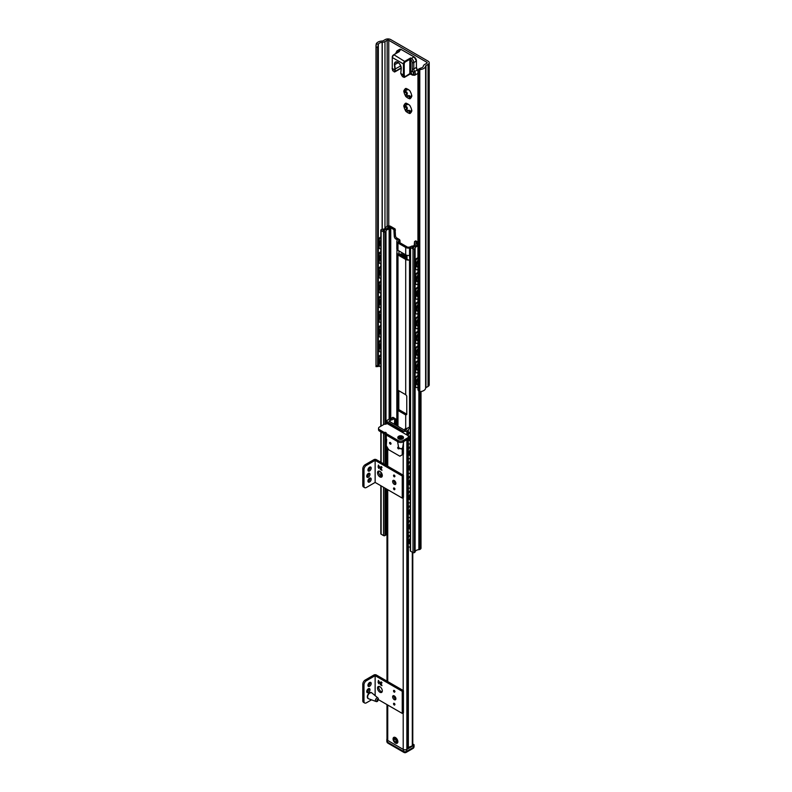 <?xml version="1.0" encoding="UTF-8"?>
<svg xmlns="http://www.w3.org/2000/svg" width="792" height="792" viewBox="0 0 792 792"><rect width="100%" height="100%" fill="white"/><g stroke="black" fill="none" stroke-linecap="round" stroke-linejoin="round"><path stroke-width="1.19" d="M378.536 43.986A4.287 2.475 180 0 1 382.13 42.322L382.269 42.313A4.505 2.604 0 0 0 384.971 41.56L387.169 40.293A1.129 0.653 180 0 1 388.763 40.293L426.858 62.281A1.129 0.653 180 0 1 426.858 63.202L424.661 64.479A4.505 2.604 0 0 0 423.364 66.033L423.354 66.112A4.287 2.475 180 0 1 420.463 68.191L420.205 69.567A6.534 3.772 0 0 0 425.621 66.003A1.129 0.653 180 0 1 425.957 65.568L428.056 64.35A3.94 2.277 0 0 0 429.214 62.746A3.94 2.277 0 0 0 428.056 61.133L390.763 39.6A3.94 2.277 0 0 0 385.179 39.6L383.08 40.818A1.129 0.653 180 0 1 382.328 41.006A6.534 3.772 0 0 0 376.15 44.134L378.536 43.986L377.645 47.193L376.18 47.282L376.15 44.134M406.761 104.871A1.574 0.911 -120 0 0 406.989 104.791A1.574 0.911 -120 0 0 407.296 103.841M407.86 110.771A5.633 3.257 60 0 1 406.979 109.662L406.93 109.108A1.574 0.911 -120 0 0 406.989 109.078A1.574 0.911 -120 0 0 407.157 107.593A1.574 0.911 -120 0 0 405.87 106.286L405.454 105.752A5.633 3.257 60 0 1 405.425 105.346M410.543 112.187L410.494 112.048A1.574 0.911 -120 0 0 409.721 110.642A1.574 0.911 -120 0 0 408.623 110.335A1.574 0.911 -120 0 0 408.395 110.573M406.761 90.139A1.574 0.911 -120 0 0 406.989 90.07A1.574 0.911 -120 0 0 407.296 89.12M405.672 95.109L406.959 94.367A1.574 0.911 -120 0 0 406.989 94.347A1.574 0.911 -120 0 0 407.157 92.872A1.574 0.911 -120 0 0 405.87 91.565L405.454 91.021A5.633 3.257 60 0 1 405.425 90.615M407.86 96.05A5.633 3.257 60 0 1 406.979 94.941L406.93 94.387M410.543 97.466L410.494 97.317A1.574 0.911 -120 0 0 409.721 95.921A1.574 0.911 -120 0 0 408.623 95.614A1.574 0.911 -120 0 0 408.395 95.852M408.989 90.12L408.979 90.13A5.356 3.089 -120 0 0 406.652 88.783L406.296 88.486A5.633 3.257 -120 0 0 405.385 88.565L406.771 90.139L403.861 90.734A5.633 3.257 -120 0 0 403.861 91.941L406.771 93.129L405.385 95.862A5.633 3.257 -120 0 0 406.296 96.99L409.009 95.921L409.335 98.752A5.633 3.257 -120 0 0 410.246 98.673L411.256 95.723L411.761 96.505A5.633 3.257 -120 0 0 411.761 95.297L411.513 94.842A5.356 3.089 -120 0 0 410.355 91.842L410.246 91.377A5.633 3.257 -120 0 0 409.335 90.248L406.949 88.862M406.642 97.119L406.652 97.109A5.356 3.089 -120 0 0 408.979 98.446M411.256 95.723L411.781 96.327M406.989 94.347L405.276 95.396A5.356 3.089 -120 0 1 404.118 92.397M408.989 104.851L408.979 104.851A5.356 3.089 -120 0 0 406.652 103.514L406.296 103.207A5.633 3.257 -120 0 0 405.385 103.297L406.771 104.861L403.861 105.455A5.633 3.257 -120 0 0 403.861 106.672L406.771 107.851L405.385 110.583A5.633 3.257 -120 0 0 406.296 111.721L409.009 110.642L409.335 113.474A5.633 3.257 -120 0 0 410.246 113.395L411.256 110.444L411.761 111.226A5.633 3.257 -120 0 0 411.761 110.019L411.513 109.563A5.356 3.089 -120 0 0 410.355 106.564L410.246 106.098A5.633 3.257 -120 0 0 409.335 104.97L406.949 103.594M406.642 111.84L406.652 111.83A5.356 3.089 -120 0 0 408.979 113.177M411.256 110.444L411.781 111.048M406.989 109.078L405.276 110.118A5.356 3.089 -120 0 1 404.118 107.118M410.355 98.327A5.356 3.089 -120 0 0 411.513 96.674M405.276 88.912A5.356 3.089 -120 0 0 404.118 90.565M405.276 103.633A5.356 3.089 -120 0 0 404.118 105.286M410.355 113.048A5.356 3.089 -120 0 0 411.513 111.395M376.18 47.282L376.002 366.647L376.002 45.184M420.205 69.567L417.958 71.122L418.701 69.013L420.463 68.191M429.214 62.746L429.214 384.833A3.94 2.277 180 0 1 428.056 386.447L425.957 387.654A1.129 0.653 0 0 0 425.621 388.09A6.534 3.772 180 0 1 420.205 391.654L418.918 391.436L417.938 389.803L417.938 71.399M376.18 365.686L378.536 366.072A4.287 2.475 0 0 1 378.814 365.696M410.286 246.985A3.94 2.277 0 0 0 409.385 247.055L407.811 247.302L398.247 241.778L398.673 240.867A3.94 2.277 0 0 0 398.812 240.283A3.94 2.277 0 0 0 397.653 238.669L397.059 238.333A2.257 1.297 60 0 1 395.465 235.57L395.089 228.908L393.891 229.601L394.267 236.254A2.257 1.297 -120 0 0 395.861 239.016L397.376 239.897L396.96 240.798A3.94 2.277 0 0 0 396.822 241.392A3.94 2.277 0 0 0 397.98 243.005L405.702 247.46A3.94 2.277 0 0 0 409.513 248.044L410.266 247.936M394.267 230.739L395.465 230.046M414.186 245.51L414.562 241.53L415.76 240.847L417.938 242.105M395.089 228.908L390.605 226.314A2.594 1.495 0 0 0 386.932 226.314L386.743 226.423A2.029 1.168 0 0 0 386.169 227.116A4.287 2.475 180 0 1 382.417 229.284A2.029 1.168 0 0 0 381.229 229.611L381.12 229.68A1.01 0.584 0 0 0 381.12 230.502L383.546 231.907A1.01 0.584 0 0 0 384.981 231.907L385.437 231.65A2.029 1.168 0 0 0 386.001 230.997A3.722 2.148 180 0 1 389.129 229.185A2.029 1.168 0 0 0 390.268 228.858L390.743 228.502L389.921 227.947L388.991 228.215A5.405 3.119 0 0 0 387.07 228.571L384.942 229.809A5.405 3.119 0 0 0 384.308 230.967L383.001 230.215A5.97 3.445 0 0 0 384.942 229.799L387.06 228.571A5.97 3.445 0 0 0 387.862 227.165L389.011 226.779L393.891 229.601M406.623 255.222L407.009 258.875A2.257 1.297 0 0 0 409.791 259.964L409.513 255.41A3.94 2.277 180 0 1 405.702 254.826L397.98 250.361A3.94 2.277 180 0 1 396.822 248.747L396.822 241.392M414.562 241.53L417.938 243.481M417.938 245.104A5.97 3.445 0 0 0 416.344 245.48L414.216 246.708A5.97 3.445 0 0 0 413.493 247.817L412.196 247.064A5.405 3.119 0 0 0 414.216 246.698L416.335 245.47A5.405 3.119 0 0 0 416.968 244.362L417.414 243.827L415.85 243.629A2.029 1.168 0 0 0 415.275 244.282A3.722 2.148 180 0 1 412.147 246.084A2.029 1.168 0 0 0 411.018 246.421L410.563 246.678A1.01 0.584 0 0 0 410.563 247.51L412.998 248.916A1.01 0.584 0 0 0 414.434 248.916L414.543 248.846A2.029 1.168 0 0 0 415.117 248.163A4.287 2.475 180 0 1 417.938 246.124M406.623 257.222A5.633 3.257 0 0 0 405.405 255.598L403.752 255.628L406.642 257.301M404.425 255.054A5.633 3.257 0 0 0 401.782 254.43L398.921 254.212A2.257 1.297 0 0 1 396.96 252.915L396.96 249.361M396.96 252.747L396.96 252.767A3.94 2.277 0 0 0 396.822 253.351A3.94 2.277 0 0 0 397.98 254.965L405.702 259.42A3.94 2.277 0 0 0 409.513 260.014L409.791 259.964A2.257 1.297 180 0 1 409.791 259.964M406.989 258.786L399.079 254.222M406.771 414.186L399.049 409.721A1.129 0.653 60 0 1 398.247 408.345L398.247 390.397M397.851 410.414A3.94 2.277 0 0 0 397.98 410.484L405.702 414.949A3.94 2.277 0 0 0 405.821 415.018L406.771 414.463L406.771 396.059L405.821 394.772A3.94 2.277 180 0 1 405.702 394.703L397.98 390.238A3.94 2.277 180 0 1 397.851 390.169L397.208 390.535L397.208 408.949L397.851 410.414L399.049 409.721M397.851 390.169L397.208 390.535L397.851 390.169M405.821 415.018L406.771 414.463L405.821 415.018M386.456 533.927A3.722 2.148 0 0 0 386.001 534.679A2.029 1.168 180 0 1 385.437 535.333L384.981 535.59A1.01 0.584 180 0 1 383.546 535.59L381.12 534.184A1.01 0.584 180 0 1 380.823 533.778L380.823 485.704M421.007 391.545L421.007 548.173A2.594 1.495 180 0 1 420.245 549.232L420.057 549.341A2.029 1.168 180 0 1 418.869 549.678A4.287 2.475 0 0 0 415.117 551.846A2.029 1.168 180 0 1 414.543 552.529L414.434 552.598A1.01 0.584 180 0 1 412.998 552.598L410.563 551.192A1.01 0.584 180 0 1 410.266 550.777L410.266 247.094M416.968 245.292L416.968 244.362M387.862 228.373L387.862 227.165M410.266 428.076L409.018 427.353A5.692 3.287 0 0 0 406.395 429.63L404.623 430.195L389.09 421.235L390.08 420.205A5.692 3.287 0 0 0 394.02 418.691L392.565 417.859L392.961 417.325M395.465 737.56A3.386 1.95 -120 0 0 393.07 738.946A3.386 1.95 -120 0 0 395.465 743.084A3.386 1.95 -120 0 0 397.851 741.708A3.386 1.95 -120 0 0 395.465 737.56L395.465 737.56M412.721 744.213L412.721 745.203A2.257 1.297 120 0 1 412.483 745.737L410.474 746.599A3.722 2.148 0 0 0 408.355 748.192A2.257 1.297 180 0 1 407.722 748.886L406.86 749.39A2.594 1.495 180 0 1 403.197 749.39L387.733 740.461A2.594 1.495 180 0 1 386.971 739.401L386.971 704.593M394.683 418.315L392.901 417.285L392.565 417.859A3.722 2.148 180 0 1 389.812 419.077A2.257 1.297 0 0 0 388.595 419.443L387.733 419.938A2.594 1.495 0 0 0 386.971 420.998A2.594 1.495 0 0 0 387.733 422.057L403.197 430.987A2.594 1.495 0 0 0 406.86 430.987L407.722 430.482A2.257 1.297 0 0 0 408.355 429.779A3.722 2.148 180 0 1 410.266 428.244M409.018 427.353L410.325 427.373M394.198 418.8L394.624 418.305L394.02 418.691M390.08 421.799L390.08 420.205M380.328 684.357L381.962 685.585M380.744 682.585L381.902 682.546L381.19 681.942L380.358 682.348L381.615 685.1L380.249 684.684L381.962 685.674L380.744 682.585L381.962 682.942M381.269 681.892L380.437 682.298L381.615 685.1M381.19 681.942L380.437 682.298M378.408 682.516L378.764 683.833L378.764 682.724L380.002 682.981L378.408 680.397L378.081 682.318L378.764 683.734M378.764 682.724L380.002 683.338M379.705 682.912L378.764 682.377L378.764 681.12L379.784 682.872L378.764 681.12M378.408 682.169L378.487 680.447M375.141 695.653L375.141 675.675L366.369 680.744A3.386 1.95 120 0 0 363.983 684.882L363.983 701.445A3.386 1.95 120 0 0 364.686 702.989L363.488 702.306A3.386 1.95 -60 0 1 362.786 700.752L362.786 684.189A3.386 1.95 -60 0 1 365.181 680.051L373.943 674.992A1.693 0.98 180 0 1 376.339 674.992L403.435 690.634L403.435 712.721L402.237 713.404L378.447 699.673M364.686 702.989A3.386 1.95 120 0 0 366.369 702.821L371.537 699.841M368.369 688.743A2.307 1.337 120 0 0 366.854 690.782A2.307 1.337 120 0 0 367.211 692.634A2.307 1.337 120 0 0 369.517 691.297A2.307 1.337 120 0 0 369.517 688.634A2.307 1.337 120 0 0 368.369 688.743M369.557 682.536A2.307 1.337 120 0 0 368.052 684.565A2.307 1.337 120 0 0 368.409 686.417A2.307 1.337 120 0 0 370.715 685.09A2.307 1.337 120 0 0 370.715 682.417A2.307 1.337 120 0 0 369.557 682.536M394.505 703.514L394.98 704.345M394.267 705.068A1.059 0.614 -120 0 0 394.07 703.256A1.059 0.614 -120 0 0 394.267 705.068M394.98 691.466L394.505 690.634M394.267 692.188A1.059 0.614 -120 0 0 394.07 690.376A1.059 0.614 -120 0 0 394.267 692.188M382.1 691.871A3.386 1.95 60 0 1 379.427 689.763A3.386 1.95 60 0 1 378.942 686.397M379.922 686.723A3.386 1.95 -120 0 0 378.23 686.555A3.386 1.95 -120 0 0 378.23 690.456A3.386 1.95 -120 0 0 381.615 692.406A3.386 1.95 -120 0 0 382.13 689.703A3.386 1.95 -120 0 0 379.922 686.723M395.852 699.128A2.307 1.337 60 0 1 393.872 695.703M394.267 695.881A2.307 1.337 -120 0 0 393.109 695.762A2.307 1.337 -120 0 0 393.109 698.435A2.307 1.337 -120 0 0 395.426 699.762A2.307 1.337 -120 0 0 395.772 697.91A2.307 1.337 -120 0 0 394.267 695.881M368.755 688.575A2.307 1.337 -60 0 1 366.775 692M369.953 682.367A2.307 1.337 -60 0 1 367.973 685.783M375.141 675.675L402.237 691.317L402.237 713.404M402.237 691.317L403.435 690.634M378.15 698.257A2.01 1.158 120 0 0 377.942 697.99L371.814 692.881A3.386 1.95 120 0 0 371.646 692.762A3.386 1.95 120 0 0 368.607 694.188A3.386 1.95 120 0 0 367.775 698.069A3.386 1.95 120 0 0 368.27 698.623A3.386 1.95 120 0 0 368.448 698.702L375.943 701.464C377.378 702.039 378.17 701.049 378.328 698.485L377.942 697.99A2.01 1.158 120 0 0 376.101 698.692A2.01 1.158 120 0 0 375.537 701.078A2.01 1.158 120 0 0 375.943 701.464M380.328 469.012L381.962 470.24M380.744 467.25L381.902 467.201L381.19 466.597L380.358 467.003L381.615 469.755L380.249 469.339L381.962 470.339L380.744 467.25L381.962 467.607M381.269 466.557L380.437 466.953L381.615 469.755M381.19 466.597L380.437 466.953M378.408 467.171L378.764 468.488L378.764 467.379L380.002 467.636L378.408 465.062L378.081 466.983L378.764 468.399M378.764 467.379L380.002 468.003M379.705 467.577L378.764 467.032L378.764 465.775L379.784 467.527L378.764 465.775M378.408 466.825L378.487 465.102M364.686 487.654L363.488 486.961A3.386 1.95 -60 0 1 362.786 485.417L362.786 468.854A3.386 1.95 -60 0 1 365.181 464.706L373.943 459.647A1.693 0.98 180 0 1 376.339 459.647L403.435 475.289L403.435 497.376L402.237 498.069L375.141 482.427L375.141 460.34L366.369 465.399A3.386 1.95 120 0 0 363.983 469.537L363.983 486.11A3.386 1.95 120 0 0 364.686 487.654A3.386 1.95 120 0 0 366.369 487.486L375.141 482.427M368.369 473.408A2.307 1.337 120 0 0 366.854 475.438A2.307 1.337 120 0 0 367.211 477.289A2.307 1.337 120 0 0 369.517 475.962A2.307 1.337 120 0 0 369.517 473.289A2.307 1.337 120 0 0 368.369 473.408M369.557 467.191A2.307 1.337 120 0 0 368.052 469.23A2.307 1.337 120 0 0 368.409 471.082A2.307 1.337 120 0 0 370.715 469.745A2.307 1.337 120 0 0 370.715 467.082A2.307 1.337 120 0 0 369.557 467.191M369.557 478.239A2.307 1.337 120 0 0 368.052 480.269A2.307 1.337 120 0 0 368.409 482.13A2.307 1.337 120 0 0 370.715 480.793A2.307 1.337 120 0 0 370.715 478.12A2.307 1.337 120 0 0 369.557 478.239M394.505 488.179L394.98 489.01M394.267 489.733A1.059 0.614 -120 0 0 394.07 487.922A1.059 0.614 -120 0 0 394.267 489.733M394.98 476.121L394.505 475.299M394.267 476.843A1.059 0.614 -120 0 0 394.07 475.032A1.059 0.614 -120 0 0 394.267 476.843M382.1 476.537A3.386 1.95 60 0 1 379.427 474.428A3.386 1.95 60 0 1 378.942 471.062M379.922 471.379A3.386 1.95 -120 0 0 378.23 471.21A3.386 1.95 -120 0 0 378.23 475.121A3.386 1.95 -120 0 0 381.615 477.071A3.386 1.95 -120 0 0 382.13 474.358A3.386 1.95 -120 0 0 379.922 471.379M395.852 483.793A2.307 1.337 60 0 1 393.872 480.368M394.267 480.536A2.307 1.337 -120 0 0 393.109 480.427A2.307 1.337 -120 0 0 393.109 483.09A2.307 1.337 -120 0 0 395.426 484.427A2.307 1.337 -120 0 0 395.772 482.575A2.307 1.337 -120 0 0 394.267 480.536M368.755 473.24A2.307 1.337 -60 0 1 366.775 476.655M369.953 467.023A2.307 1.337 -60 0 1 367.973 470.448M369.953 478.071A2.307 1.337 -60 0 1 367.973 481.487M375.141 460.34L402.237 475.982L402.237 498.069M402.237 475.982L403.435 475.289M390.991 443.451L390.515 442.629M389.535 442.886A1.059 0.614 -120 0 0 391.03 443.748A1.059 0.614 -120 0 0 389.535 442.886M398.574 447.322A1.059 0.614 -120 0 0 398.148 448.717A1.059 0.614 -120 0 0 399 448.43M398.485 447.233L398.693 447.925M407.415 439.402L407.415 438.025A3.386 1.95 0 0 0 408.405 436.639L408.405 438.025A3.386 1.95 180 0 1 407.415 439.402L403.029 441.936A3.386 1.95 180 0 1 398.247 441.936L385.902 434.798L385.902 433.422A1.129 0.653 0 0 0 384.308 432.501L384.308 433.877A1.129 0.653 180 0 1 385.902 433.877M398.247 441.936L398.247 440.55L385.902 433.422M384.308 433.877L379.526 431.125A3.386 1.95 180 0 1 378.536 429.739L378.536 428.363A3.386 1.95 0 0 0 379.526 429.739L379.526 431.125M378.536 428.363A3.386 1.95 0 0 1 379.526 426.977L384.308 424.215L387.09 423.532L407.415 435.263A3.386 1.95 0 0 1 408.405 436.639M398.247 440.55A3.386 1.95 0 0 0 403.029 440.55L403.029 441.936M407.415 438.025L403.029 440.55M384.308 432.501L379.526 429.739M386.694 439.402L386.298 445.619L388.684 449.757L399.841 456.202L402.237 454.816L402.237 448.836L403.435 448.143L403.029 447.45M386.298 435.036L386.298 438.709M402.237 454.816L403.435 454.123L403.435 448.143M403.435 443.154L403.435 447.223L402.653 447.678A2.01 1.158 180 0 1 401.613 448.599A2.01 1.158 180 0 1 398.643 447.698L397.574 441.54M401.435 431.808A1.693 0.98 -60 0 1 402.287 431.729A1.693 0.98 -60 0 1 402.633 432.501M402.287 431.729L387.941 423.443A1.693 0.98 120 0 0 387.09 423.532M399.406 437.56A1.297 0.752 180 0 1 400.019 437.135A1.297 0.752 180 0 1 401.881 437.56M401.267 437.986A1.297 0.752 180 0 1 399.346 437.332A1.297 0.752 180 0 1 400.019 436.679A1.297 0.752 180 0 1 401.94 437.332A1.297 0.752 180 0 1 401.267 437.986M403.445 437.61A2.821 1.624 180 0 1 403.465 437.788A2.821 1.624 180 0 1 401.999 439.213A2.821 1.624 180 0 1 397.822 437.788A2.821 1.624 180 0 1 397.841 437.61M413.394 744.698L413.978 745.034A2.257 1.297 180 0 1 413.394 745.618L406.623 749.529A2.257 1.297 180 0 1 403.435 749.529L387.496 740.322A2.257 1.297 180 0 1 386.833 739.401A2.257 1.297 180 0 1 386.971 738.956A2.257 1.297 180 0 0 386.833 739.401A2.257 1.297 180 0 0 387.496 740.322L387.496 742.163L403.435 751.37A2.257 1.297 120 0 0 403.9 752.4A2.257 2.257 0 0 0 406.157 752.4A2.257 1.297 -120 0 0 406.623 751.37L413.394 747.46A2.257 1.297 60 0 1 412.929 748.489A2.257 2.257 0 0 0 414.058 746.539L414.058 744.777L414.058 746.539A2.257 1.297 -0 0 1 413.394 747.46A2.257 1.297 60 0 1 412.929 748.489A2.257 2.257 0 0 0 414.058 746.539A2.257 1.297 0 0 1 413.394 747.46L413.394 745.618L406.623 749.529A2.257 1.297 180 0 1 403.435 749.529L387.496 740.322L387.496 742.163L403.435 751.37A2.257 1.297 -0 0 0 406.623 751.37L413.394 747.46L413.394 745.618A2.257 1.297 180 0 0 413.978 745.034L413.394 744.698M393.99 739.976A1.465 0.842 60 0 1 395.02 739.381A1.465 0.842 60 0 1 396.059 741.173A1.465 0.842 60 0 1 395.02 741.777A1.465 0.842 60 0 1 393.99 739.976M401.752 75.379L404.068 77.378L403.435 74.983L400.811 73.468L401.712 75.359L400.752 73.418L401.257 68.468A4.623 2.663 -120 0 0 401.277 68.122M393.961 71.537A0.564 0.564 0 0 0 394.673 71.933L401.217 68.221L394.911 71.854M392.743 70.29L394.584 71.894M400.811 73.28L400.811 73.468A5.405 3.119 -120 0 1 400.831 72.567L401.188 68.558C400.495 64.122 398.663 61.984 395.703 62.142A4.623 2.663 -120 0 0 394.772 64.726L395.198 69.112A5.633 3.257 60 0 1 395.208 70.043L392.278 68.538L392.911 70.934M395.208 70.043L395.119 71.419L401.207 67.904M416.424 67.201L416.424 60.855A3.158 1.822 60 0 0 414.186 56.994L401.277 49.54L398.653 51.054A1.129 0.653 -60 0 0 397.901 52.104L393.466 54.965A1.693 0.98 -60 0 0 392.278 57.034L393.872 54.737A2.257 1.297 120 0 0 392.278 57.499L392.278 68.538L392.278 57.499L403.435 63.944A2.257 1.297 -60 0 1 405.029 61.182L410.603 57.955L410.652 59.469L409.88 59.301L410.603 57.955L411.404 58.42A3.386 1.95 60 0 1 413.79 62.558L413.79 68.904A3.386 1.95 -120 0 0 414.622 71.478A3.099 1.792 60 0 1 414.741 75.25L417.374 73.735A3.099 1.792 -120 0 0 417.938 72.943M412.988 71.696L413.464 72.221A2.257 1.297 60 0 1 413.919 74.517A2.257 1.297 60 0 1 412.424 74.854L411.711 74.24A2.198 1.267 60 0 1 410.959 71.508A2.198 1.267 60 0 1 412.909 71.626A4.505 2.604 60 0 1 412.196 68.904L412.196 62.558A2.257 1.297 -120 0 0 410.603 59.796L410.603 73.606A1.129 0.653 120 0 0 410.652 73.884L409.88 74.022A1.693 0.98 -60 0 1 409.81 73.606L409.81 59.796A1.693 0.98 -60 0 1 409.88 59.301L405.425 61.865A1.693 0.98 120 0 0 404.227 63.944L404.227 74.923L403.435 74.983L403.435 63.944L404.227 63.944M409.81 73.606L404.068 77.378M412.483 71.28A1.97 1.138 -120 0 0 411.573 71.231A1.97 1.138 -120 0 0 411.939 74.022L410.603 73.606M411.939 74.022L412.573 74.537A1.97 1.138 -120 0 0 413.563 74.636A1.97 1.138 -120 0 0 413.899 73.161M400.01 242.788L400.01 240.768A1.129 0.653 -120 0 0 399.208 239.382L396.366 237.739M398.623 239.6L398.732 239.659A1.129 0.653 60 0 1 399.524 241.045L399.524 242.51M380.823 236.937L380.318 237.224A2.257 1.297 120 0 0 378.725 239.986A3.94 3.94 0 0 0 378.725 243.243M380.823 248.53L380.794 248.54A2.257 1.297 -60 0 1 379.675 248.658A2.257 1.297 -60 0 1 379.2 247.619L379.2 240.263A2.257 1.297 -60 0 1 380.794 237.501L380.318 237.224M417.938 257.657L416.82 258.301A2.257 1.297 120 0 0 415.226 261.063L415.226 268.419A2.257 1.297 120 0 0 415.691 269.448A2.257 1.297 120 0 0 415.958 269.547M417.938 269.25L417.295 269.617A2.257 1.297 -60 0 1 416.176 269.726A2.257 1.297 -60 0 1 415.701 268.696L415.701 261.33A2.257 1.297 -60 0 1 417.295 258.578L417.938 258.202M416.533 262.627L416.899 261.895L416.533 262.627M417.938 267.062A4.505 2.604 120 0 1 417.038 266.845A4.505 2.604 120 0 1 416.899 266.755L416.533 265.597M380.665 242.708A4.257 2.455 -60 0 0 380.665 245.104L380.823 241.392M380.724 242.481L380.645 244.639M380.823 240.115A4.505 2.604 120 0 0 380.398 240.817L380.665 241.095M416.533 277.349L416.899 276.616L416.533 277.349M417.938 281.784A4.505 2.604 120 0 1 417.038 281.576A4.505 2.604 120 0 1 416.899 281.487L416.533 280.318M380.665 257.43A4.257 2.455 -60 0 0 380.665 259.835L380.823 256.113M380.724 257.212L380.645 259.36M380.823 254.836A4.505 2.604 120 0 0 380.398 255.539L380.665 255.816M416.533 292.07L416.899 291.337L416.533 292.07M417.938 296.505A4.505 2.604 120 0 1 417.038 296.297A4.505 2.604 120 0 1 416.899 296.208L416.81 291.812M380.665 272.151A4.257 2.455 -60 0 0 380.665 274.557L380.823 270.834M380.724 271.933L380.645 274.091M380.823 269.567A4.505 2.604 120 0 0 380.398 270.27L380.665 270.547M416.533 306.801L416.899 306.058L416.533 306.801M417.938 310.89A4.505 2.604 -60 0 1 416.899 310.89L416.533 309.771M380.665 286.882A4.257 2.455 -60 0 0 380.665 289.278L380.823 285.556M380.724 286.654L380.645 288.813M380.823 284.288A4.505 2.604 120 0 0 380.398 284.991L380.665 285.268M416.533 321.522L416.899 320.79L416.533 321.522M417.938 325.957A4.505 2.604 120 0 1 417.038 325.75A4.505 2.604 120 0 1 416.899 325.661L416.533 324.492M380.665 301.603A4.257 2.455 -60 0 0 380.665 303.999L380.823 300.287M380.724 301.376L380.645 303.534M380.823 299.01A4.505 2.604 120 0 0 380.398 299.713L380.665 299.99M416.533 336.244L416.899 335.511L416.533 336.244M417.938 340.332A4.505 2.604 -60 0 1 416.899 340.342L416.533 339.214M380.665 316.325A4.257 2.455 -60 0 0 380.665 318.731L380.823 315.008M380.724 316.107L380.645 318.255M380.823 313.731A4.505 2.604 120 0 0 380.398 314.434L380.665 314.711M416.533 350.965L416.899 350.232L416.533 350.965M417.938 355.4A4.505 2.604 120 0 1 417.038 355.192A4.505 2.604 120 0 1 416.899 355.103L416.533 353.945M380.665 331.056A4.257 2.455 -60 0 0 380.665 333.452L380.823 329.729M380.724 330.828L380.645 332.987M380.823 328.462A4.505 2.604 120 0 0 380.398 329.165L380.665 329.442M416.533 365.696L416.899 364.963L416.533 365.696M417.938 370.131A4.505 2.604 120 0 1 417.038 369.913A4.505 2.604 120 0 1 416.899 369.824L416.533 368.666M380.665 345.777A4.257 2.455 -60 0 0 380.665 348.173L380.823 344.461M380.724 345.55L380.645 347.708M380.823 343.183A4.505 2.604 120 0 0 380.398 343.886L380.665 344.164M417.938 260.39A4.505 2.604 120 0 0 416.899 261.895A4.505 2.604 -60 0 0 416.899 266.755M417.938 266.716A4.505 2.604 -60 0 1 416.899 266.716M417.938 275.121A4.505 2.604 120 0 0 416.899 276.616A4.505 2.604 -60 0 0 416.899 281.487M417.938 281.437A4.505 2.604 -60 0 1 416.899 281.437M417.938 289.842A4.505 2.604 120 0 0 416.899 291.337A4.505 2.604 -60 0 0 416.899 296.208M417.938 296.158A4.505 2.604 -60 0 1 416.899 296.168M417.938 304.564A4.505 2.604 120 0 0 416.899 306.058A4.505 2.604 -60 0 0 416.899 310.929A4.505 2.604 120 0 0 417.038 311.018A4.505 2.604 120 0 0 417.938 311.226M417.938 319.295A4.505 2.604 120 0 0 416.899 320.79A4.505 2.604 -60 0 0 416.899 325.661M417.938 325.611A4.505 2.604 -60 0 1 416.899 325.611M417.938 334.016A4.505 2.604 120 0 0 416.899 335.511A4.505 2.604 -60 0 0 416.899 340.382A4.505 2.604 120 0 0 417.038 340.471A4.505 2.604 120 0 0 417.938 340.679M417.938 348.737A4.505 2.604 120 0 0 416.899 350.232A4.505 2.604 -60 0 0 416.899 355.103M417.938 355.054A4.505 2.604 -60 0 1 416.899 355.063M417.938 363.459A4.505 2.604 120 0 0 416.899 364.963A4.505 2.604 -60 0 0 416.899 369.824M417.938 369.785A4.505 2.604 -60 0 1 416.899 369.785M380.398 240.817A4.505 2.604 120 0 0 380.398 245.688A4.495 2.594 -60 0 1 380.407 240.837M415.226 264.924A4.257 2.455 -60 0 1 415.226 262.934M380.398 255.539A4.505 2.604 120 0 0 380.398 260.41A4.495 2.594 -60 0 1 380.407 255.559M415.226 279.645A4.257 2.455 -60 0 1 415.226 277.655M380.398 270.27A4.505 2.604 120 0 0 380.398 275.131A4.495 2.594 -60 0 1 380.407 270.28M415.226 294.367A4.257 2.455 -60 0 1 415.226 292.387M380.398 284.991A4.505 2.604 120 0 0 380.398 289.852A4.495 2.594 -60 0 1 380.407 285.001M415.226 309.098A4.257 2.455 -60 0 1 415.226 307.108M380.398 299.713A4.505 2.604 120 0 0 380.398 304.583A4.495 2.594 -60 0 1 380.407 299.732M415.226 323.819A4.257 2.455 -60 0 1 415.226 321.829M380.398 314.434A4.505 2.604 120 0 0 380.398 319.305M415.226 338.54A4.257 2.455 -60 0 1 415.226 336.55M380.398 329.165A4.505 2.604 120 0 0 380.398 334.026A4.495 2.594 -60 0 1 380.407 329.175M415.226 353.262A4.257 2.455 -60 0 1 415.226 351.282M380.398 343.886A4.505 2.604 120 0 0 380.398 348.757M415.226 367.993A4.257 2.455 -60 0 1 415.226 366.003M417.938 272.379L416.82 273.022A2.257 1.297 120 0 0 415.226 275.784L415.226 283.14A2.257 1.297 120 0 0 415.691 284.18A2.257 1.297 120 0 0 415.958 284.269M417.938 287.1L416.82 287.743A2.257 1.297 120 0 0 415.226 290.506L415.226 297.871A2.257 1.297 120 0 0 415.691 298.901A2.257 1.297 120 0 0 415.958 298.99M417.938 301.821L416.82 302.465A2.257 1.297 120 0 0 415.226 305.227L415.226 312.592A2.257 1.297 120 0 0 415.691 313.622A2.257 1.297 120 0 0 415.958 313.721M417.938 316.553L416.82 317.196A2.257 1.297 120 0 0 415.226 319.958L415.226 327.314A2.257 1.297 120 0 0 415.691 328.343A2.257 1.297 120 0 0 415.958 328.442M417.938 331.274L416.82 331.917A2.257 1.297 120 0 0 415.226 334.679L415.226 342.045A2.257 1.297 120 0 0 415.691 343.075A2.257 1.297 120 0 0 415.958 343.164M417.938 345.995L416.82 346.639A2.257 1.297 120 0 0 415.226 349.401L415.226 356.766A2.257 1.297 120 0 0 415.691 357.796A2.257 1.297 120 0 0 415.958 357.885M417.938 360.716L416.82 361.37A2.257 1.297 120 0 0 415.226 364.122L415.226 371.488A2.257 1.297 120 0 0 415.691 372.517A2.257 1.297 120 0 0 415.958 372.616M416.533 383.387L416.899 384.556A4.505 2.604 -60 0 1 416.899 379.685L416.533 380.417L416.899 379.685A4.505 2.604 -60 0 1 417.938 378.19M415.226 382.714A4.257 2.455 -60 0 1 415.226 380.724M380.665 360.499A4.257 2.455 -60 0 0 380.665 362.904L380.823 359.182M380.724 360.281L380.645 362.429M380.823 357.905A4.505 2.604 120 0 0 380.398 358.608L380.665 358.885M417.938 384.506A4.505 2.604 -60 0 1 416.899 384.506M417.938 384.853A4.505 2.604 -60 0 1 417.038 384.645A4.505 2.604 -60 0 1 416.899 384.556M380.407 363.469L380.398 363.478A4.495 2.594 -60 0 1 380.407 358.627A4.505 2.604 120 0 0 380.398 363.478M380.823 366.32L380.794 366.34A2.257 1.297 -60 0 1 379.675 366.448A2.257 1.297 -60 0 1 379.2 365.419L379.2 358.053A2.257 1.297 -60 0 1 380.794 355.291L380.823 355.281M417.938 387.041L417.295 387.407A2.257 1.297 -60 0 1 416.176 387.516A2.257 1.297 -60 0 1 415.701 386.486L415.701 379.13A2.257 1.297 -60 0 1 417.295 376.368L417.938 376.002M380.823 354.727L380.318 355.014A2.257 1.297 120 0 0 378.725 357.776L378.725 365.142A2.257 1.297 120 0 0 379.19 366.171A2.257 1.297 120 0 0 379.457 366.26M417.938 375.448L416.82 376.091A2.257 1.297 120 0 0 415.226 378.853L415.226 386.209A2.257 1.297 120 0 0 415.691 387.248A2.257 1.297 120 0 0 415.958 387.337M379.2 247.619L378.725 247.351A2.257 1.297 120 0 0 379.19 248.381A2.257 1.297 120 0 0 379.457 248.47M417.938 283.972L417.295 284.338A2.257 1.297 -60 0 1 416.176 284.457A2.257 1.297 -60 0 1 415.701 283.417L415.701 276.062A2.257 1.297 -60 0 1 417.295 273.299L417.938 272.933M380.823 251.658L380.318 251.945A2.257 1.297 120 0 0 378.725 254.707L378.725 262.073A2.257 1.297 120 0 0 379.19 263.102A2.257 1.297 120 0 0 379.457 263.192M380.823 263.251L380.794 263.271A2.257 1.297 -60 0 1 379.675 263.38A2.257 1.297 -60 0 1 379.2 262.35L379.2 254.984A2.257 1.297 -60 0 1 380.794 252.222L380.318 251.945M417.938 298.693L417.295 299.069A2.257 1.297 -60 0 1 416.176 299.178A2.257 1.297 -60 0 1 415.701 298.148L415.701 290.783A2.257 1.297 -60 0 1 417.295 288.021L417.938 287.654M380.823 266.379L380.318 266.676A2.257 1.297 120 0 0 378.725 269.428L378.725 276.794A2.257 1.297 120 0 0 379.19 277.824A2.257 1.297 120 0 0 379.457 277.923M380.823 277.982L380.794 277.992A2.257 1.297 -60 0 1 379.675 278.101A2.257 1.297 -60 0 1 379.2 277.071L379.2 269.706A2.257 1.297 -60 0 1 380.794 266.944L380.318 266.676M417.938 313.424L417.295 313.79A2.257 1.297 -60 0 1 416.176 313.899A2.257 1.297 -60 0 1 415.701 312.87L415.701 305.504A2.257 1.297 -60 0 1 417.295 302.742L417.938 302.376M380.823 281.111L380.318 281.398A2.257 1.297 120 0 0 378.725 284.16L378.725 291.515A2.257 1.297 120 0 0 379.19 292.555A2.257 1.297 120 0 0 379.457 292.644M380.823 292.703L380.794 292.713A2.257 1.297 -60 0 1 379.675 292.822A2.257 1.297 -60 0 1 379.2 291.793L379.2 284.437A2.257 1.297 -60 0 1 380.794 281.675L380.318 281.398M417.938 328.145L417.295 328.512A2.257 1.297 -60 0 1 416.176 328.621A2.257 1.297 -60 0 1 415.701 327.591L415.701 320.225A2.257 1.297 -60 0 1 417.295 317.473L417.938 317.097M380.823 295.832L380.318 296.119A2.257 1.297 120 0 0 378.725 298.881L378.725 306.247A2.257 1.297 120 0 0 379.19 307.276A2.257 1.297 120 0 0 379.457 307.365M380.823 307.425L380.794 307.435A2.257 1.297 -60 0 1 379.675 307.553A2.257 1.297 -60 0 1 379.2 306.514L379.2 299.158A2.257 1.297 -60 0 1 380.794 296.396L380.318 296.119M417.938 342.867L417.295 343.233A2.257 1.297 -60 0 1 416.176 343.352A2.257 1.297 -60 0 1 415.701 342.312L415.701 334.957A2.257 1.297 -60 0 1 417.295 332.195L417.938 331.828M380.823 310.553L380.318 310.84A2.257 1.297 120 0 0 378.725 313.602A3.94 3.94 0 0 0 378.725 316.859M380.823 322.146L380.794 322.166A2.257 1.297 -60 0 1 379.675 322.275A2.257 1.297 -60 0 1 379.2 321.245L379.2 313.88A2.257 1.297 -60 0 1 380.794 311.117L380.318 310.84M379.2 321.245L378.725 320.968A2.257 1.297 120 0 0 379.19 321.998A2.257 1.297 120 0 0 379.457 322.096M417.938 357.588L417.295 357.964A2.257 1.297 -60 0 1 416.176 358.073A2.257 1.297 -60 0 1 415.701 357.043L415.701 349.678A2.257 1.297 -60 0 1 417.295 346.916L417.938 346.55M380.823 325.284L380.318 325.571A2.257 1.297 120 0 0 378.725 328.333L378.725 335.689A2.257 1.297 120 0 0 379.19 336.719A2.257 1.297 120 0 0 379.457 336.818M380.823 336.877L380.794 336.887A2.257 1.297 -60 0 1 379.675 336.996A2.257 1.297 -60 0 1 379.2 335.966L379.2 328.601A2.257 1.297 -60 0 1 380.794 325.849L380.823 325.829M417.938 372.319L417.295 372.685A2.257 1.297 -60 0 1 416.176 372.794A2.257 1.297 -60 0 1 415.701 371.765L415.701 364.399A2.257 1.297 -60 0 1 417.295 361.637L417.938 361.271M380.823 340.006L380.318 340.293A2.257 1.297 120 0 0 378.725 343.055A3.94 3.94 0 0 0 378.725 346.302M380.823 351.599L380.794 351.608A2.257 1.297 -60 0 1 379.675 351.727A2.257 1.297 -60 0 1 379.2 350.688L379.2 343.332A2.257 1.297 -60 0 1 380.794 340.57L380.318 340.293M379.2 350.688L378.725 350.411A2.257 1.297 120 0 0 379.19 351.45A2.257 1.297 120 0 0 379.457 351.539M378.725 247.351L379.2 240.263M378.725 350.411L379.2 343.332M378.725 320.968L379.2 313.88M409.276 539.807L410.028 538.511L409.276 539.807M410.028 543.114L409.652 543.758L409.276 542.678L409.563 539.59M409.276 525.086L410.028 523.789L409.276 525.086M409.84 528.076L408.949 528.482M410.028 528.393L409.652 529.036L409.276 527.957L409.563 524.868M409.276 510.365L410.028 509.068L409.276 510.365M409.84 513.355L408.949 513.761M410.028 513.662L409.652 514.315L409.276 513.236L409.563 510.137M409.276 495.634L410.028 494.337L409.276 495.634M409.84 498.633L408.949 499.029M410.028 498.94L409.652 499.584L409.276 498.505L409.563 495.416M409.276 480.912L410.028 479.615L409.276 480.912M410.028 484.219L409.652 484.862L409.276 483.783L409.563 480.695M409.276 466.191L410.028 464.894L409.276 466.191M410.028 469.498L409.652 470.141L409.276 469.062L409.563 465.973M409.276 451.47L410.028 450.163L409.276 451.47M409.84 454.459L408.949 454.856M410.028 454.766L409.652 455.42L409.276 454.341L409.563 451.242M386.971 534.273A2.257 1.297 -60 0 1 386.773 533.501L386.773 526.136A2.257 1.297 -60 0 1 386.971 525.136M410.266 535.026L409.405 535.521A2.257 1.297 120 0 0 407.811 538.283L407.811 545.648A2.257 1.297 120 0 0 408.286 546.678A2.257 1.297 120 0 0 408.543 546.767M386.971 519.552A2.257 1.297 -60 0 1 386.773 518.77L386.773 511.414A2.257 1.297 -60 0 1 386.971 510.414M410.266 520.304L409.405 520.799A2.257 1.297 120 0 0 407.811 523.562L407.811 530.917A2.257 1.297 120 0 0 408.286 531.957A2.257 1.297 120 0 0 408.543 532.046M386.971 504.821A2.257 1.297 -60 0 1 386.773 504.049L386.773 496.693A2.257 1.297 -60 0 1 386.971 495.693M410.266 505.583L409.405 506.078A2.257 1.297 120 0 0 407.811 508.84L407.811 516.196A2.257 1.297 120 0 0 408.286 517.226A2.257 1.297 120 0 0 408.543 517.324M386.971 490.1A2.257 1.297 -60 0 1 386.773 489.327L386.773 489.139M410.266 490.852L409.405 491.347A2.257 1.297 120 0 0 407.811 494.109L407.811 501.475A2.257 1.297 120 0 0 408.286 502.504A2.257 1.297 120 0 0 408.543 502.603M410.266 476.131L409.405 476.626A2.257 1.297 120 0 0 407.811 479.388L407.811 486.753A2.257 1.297 120 0 0 408.286 487.783A2.257 1.297 120 0 0 408.543 487.872M386.971 460.647A2.257 1.297 -60 0 1 386.773 459.875L386.773 452.519A2.257 1.297 -60 0 1 386.971 451.519M410.266 461.409L409.405 461.904A2.257 1.297 120 0 0 407.811 464.666L407.811 472.022A2.257 1.297 120 0 0 408.286 473.062A2.257 1.297 120 0 0 408.543 473.151M394.693 418.81L395.782 419.443L394.654 422.68A1.129 0.653 60 0 1 395.228 423.898L395.228 424.769M395.703 425.047L395.703 423.621A1.129 0.653 -120 0 0 395.129 422.403L396.465 419.433L393.03 417.364M410.266 446.688L409.405 447.183A2.257 1.297 120 0 0 407.811 449.935L407.811 457.301A2.257 1.297 120 0 0 408.286 458.33A2.257 1.297 120 0 0 408.543 458.429M410.266 546.619L409.89 546.846A2.257 1.297 -60 0 1 408.761 546.955A2.257 1.297 -60 0 1 408.296 545.926L408.296 538.56A2.257 1.297 -60 0 1 409.89 535.798L410.266 535.58M410.266 531.897L409.89 532.115A2.257 1.297 -60 0 1 408.761 532.234A2.257 1.297 -60 0 1 408.296 531.194L408.296 523.839A2.257 1.297 -60 0 1 409.89 521.077L410.266 520.859M410.266 517.176L409.89 517.394A2.257 1.297 -60 0 1 408.761 517.503A2.257 1.297 -60 0 1 408.296 516.473L408.296 509.108A2.257 1.297 -60 0 1 409.89 506.355L410.266 506.128M410.266 502.455L409.89 502.673A2.257 1.297 -60 0 1 408.761 502.781A2.257 1.297 -60 0 1 408.296 501.752L408.296 494.386A2.257 1.297 -60 0 1 409.89 491.624L410.266 491.406M410.266 487.724L409.89 487.941A2.257 1.297 -60 0 1 408.761 488.06A2.257 1.297 -60 0 1 408.296 487.03L408.296 479.665A2.257 1.297 -60 0 1 409.89 476.903L410.266 476.685M410.266 473.002L409.89 473.22A2.257 1.297 -60 0 1 408.761 473.329A2.257 1.297 -60 0 1 408.296 472.299L408.296 464.944A2.257 1.297 -60 0 1 409.89 462.182L410.266 461.964M410.266 458.281L409.89 458.499A2.257 1.297 -60 0 1 408.761 458.608A2.257 1.297 -60 0 1 408.296 457.578L408.296 450.212A2.257 1.297 -60 0 1 409.89 447.45L410.266 447.233M386.971 523.967A2.257 1.297 120 0 0 386.298 525.858L386.298 533.224A2.257 1.297 120 0 0 386.763 534.253A2.257 1.297 120 0 0 386.971 534.333L386.763 534.253M386.971 509.246A2.257 1.297 120 0 0 386.298 511.137L386.298 518.503A2.257 1.297 120 0 0 386.763 519.532A2.257 1.297 120 0 0 386.971 519.611M386.971 494.515A2.257 1.297 120 0 0 386.298 496.416L386.298 503.771A2.257 1.297 120 0 0 386.763 504.811A2.257 1.297 120 0 0 386.971 504.89M386.298 488.862L386.298 489.05A2.257 1.297 120 0 0 386.763 490.08A2.257 1.297 120 0 0 386.971 490.169M386.971 465.072A2.257 1.297 120 0 0 386.654 465.607M386.971 450.351A2.257 1.297 120 0 0 386.298 452.242L386.298 459.608A2.257 1.297 120 0 0 386.763 460.637A2.257 1.297 120 0 0 386.971 460.716M409.652 436.085L409.276 436.738L409.652 436.085M410.028 440.045L409.652 440.689L409.276 439.61L409.563 436.521M407.811 439.124L407.811 442.579A2.257 1.297 120 0 0 408.286 443.609A2.257 1.297 120 0 0 408.543 443.708M407.811 435.541L408.296 435.491A2.257 1.297 -60 0 1 409.89 432.729L410.266 432.511M410.266 431.957L409.405 432.452A2.257 1.297 120 0 0 407.811 435.214M392.891 417.344L389.456 419.126M386.981 420.889A2.257 1.297 120 0 0 386.298 422.789L386.298 423.987M410.266 443.55L409.89 443.777A2.257 1.297 -60 0 1 408.761 443.886A2.257 1.297 -60 0 1 408.296 442.857L408.296 438.52M408.296 436.144L408.296 435.491M390.832 418.889L392.525 417.909M386.773 423.71L386.773 423.067A2.257 1.297 -60 0 1 386.971 422.067M407.266 428.333L405.851 428.591A1.129 0.653 -120 0 0 405.316 428.858M404.791 430.264L404.791 429.422A1.129 0.653 60 0 1 405.356 428.868L406.821 428.809M405.454 91.021L403.861 91.941M405.87 91.565L404.435 92.397M406.979 94.941L405.385 95.862M407.425 96.337L406.296 96.99M406.395 88.516L405.524 89.031M410.494 97.317L409.058 98.149M410.404 98.129L409.335 98.752M407.425 111.058L406.296 111.721M405.454 105.752L403.861 106.672M405.87 106.286L404.435 107.118M406.395 103.247L405.524 103.752M406.979 109.662L405.385 110.583M410.494 112.048L409.058 112.87M410.404 112.85L409.335 113.474M406.959 109.088L405.672 109.831M376.002 366.607L376.002 45.669M418.918 391.436L418.918 69.973M419.79 391.664L419.79 69.627M425.621 388.09L425.621 66.003M425.957 387.654L425.957 65.568M426.858 63.202L426.858 62.281M388.763 225.878L388.763 40.293M387.169 226.195L387.169 40.293M384.971 228.561L384.971 41.56M382.269 229.294L382.269 42.313M382.13 229.314L382.13 42.322M378.328 366.448L378.328 44.659M378.239 366.439L378.239 45.659M377.645 365.597L377.645 47.193M428.056 64.35L428.056 386.447M395.861 239.016L397.059 238.333M394.267 236.254L395.465 235.57M397.98 250.361L397.98 243.005M405.702 254.826L405.702 247.46M407.009 255.321L407.009 258.875M401.782 252.559L401.782 254.43M398.921 250.906L398.921 254.212M398.673 409.395L398.673 390.644M389.011 228.205L389.011 226.779M397.98 426.363L397.98 410.484M397.98 390.238L397.98 254.965M405.702 394.703L405.702 259.42M405.702 428.571L405.702 414.949M409.513 427.244L409.513 260.014M409.513 255.41L409.513 248.044M397.208 408.949L398.247 408.345M390.644 418.443L390.644 228.64M390.268 418.661L390.268 228.858M389.129 419.215L389.129 229.185M386.001 534.679L386.001 488.694M386.001 465.231L386.001 434.867M386.001 424.156L386.001 230.997M385.437 535.333L385.437 488.367M385.437 464.904L385.437 433.719M385.437 424.215L385.437 231.65M384.981 535.59L384.981 488.11M384.981 464.637L384.981 433.699M384.981 424.215L384.981 231.907M383.546 535.59L383.546 487.278M383.546 463.815L383.546 433.442M383.546 424.661L383.546 231.907M381.12 534.184L381.12 485.872M381.12 476.21L381.12 472.438M381.12 462.409L381.12 432.036M381.12 426.056L381.12 230.502M398.673 242.025L398.673 240.867M420.245 549.232L420.245 391.654M420.057 549.341L420.057 391.664M418.869 549.678L418.869 391.406M415.117 551.846L415.117 382.15M415.117 381.417L415.117 367.429M415.117 366.686L415.117 352.707M415.117 351.965L415.117 337.976M415.117 337.243L415.117 323.255M415.117 322.522L415.117 308.533M415.117 307.791L415.117 293.802M415.117 293.07L415.117 279.081M415.117 278.348L415.117 264.36M415.117 263.627L415.117 248.163M414.543 552.529L414.543 248.846M414.434 552.598L414.434 248.916M412.998 552.598L412.998 248.916M410.563 551.192L410.563 247.51M417.414 245.193L417.414 244.104M388.525 228.264L388.525 226.779M403.197 749.39L403.197 712.859M403.197 690.495L403.197 497.515M403.197 475.15L403.197 454.262M403.197 447.916L403.197 447.361M403.197 432.828L403.197 430.987M387.733 740.461L387.733 705.038M387.733 681.566L387.733 489.694M387.733 466.231L387.733 448.104M387.733 423.373L387.733 422.057M412.483 745.737L412.483 552.301M412.305 745.916L412.305 552.192M408.355 748.192L408.355 546.718M408.355 536.6L408.355 531.996M408.355 521.869L408.355 517.275M408.355 507.147L408.355 502.544M408.355 492.426L408.355 487.822M408.355 477.695L408.355 473.101M408.355 462.974L408.355 458.37M408.355 448.252L408.355 443.649M408.355 433.531L408.355 429.779M407.722 748.886L407.722 439.194M407.722 435.461L407.722 430.482M406.86 749.39L406.86 439.728M406.86 434.937L406.86 430.987M394.624 421.948L394.624 418.305M362.786 700.752L363.983 701.445M363.983 684.882L362.786 684.189M365.181 680.051L366.369 680.744M376.952 700.692A0.901 0.515 120 0 0 378.111 699.435A0.901 0.515 120 0 0 376.952 700.692M371.527 692.703A3.386 1.95 120 0 0 371.408 692.624A3.386 1.95 120 0 0 368.369 694.059A3.386 1.95 120 0 0 367.528 697.93A3.386 1.95 120 0 0 368.032 698.485A3.386 1.95 120 0 0 368.151 698.544M369.636 692.842A3.158 1.822 120 0 0 367.33 696.841M362.786 485.417L363.983 486.11M363.983 469.537L362.786 468.854M365.181 464.706L366.369 465.399M402.593 436.253A2.821 1.624 180 0 1 403.465 437.422A2.821 1.624 180 0 1 401.999 438.847A2.821 1.624 180 0 1 397.822 437.422A2.821 1.624 180 0 1 398.693 436.253M399.336 435.966A2.703 1.564 180 0 1 403.009 436.58A2.703 1.564 180 0 1 401.95 438.699A2.703 1.564 180 0 1 398.277 438.085A2.703 1.564 180 0 1 399.336 435.966M387.961 743.193A2.257 1.297 -60 0 1 387.496 742.163A2.257 1.297 -0 0 1 386.833 741.243A2.257 1.297 -0 0 0 387.496 742.163A2.257 1.297 -60 0 0 387.961 743.193L403.9 752.4A2.257 2.257 0 0 0 406.157 752.4A2.257 1.297 -120 0 0 406.623 751.37L406.623 749.529L406.623 751.37A2.257 1.297 -0 0 1 403.435 751.37A2.257 1.297 120 0 0 403.9 752.4L387.961 743.193A2.257 2.257 0 0 1 386.833 741.243L386.833 739.401L386.833 741.243A2.257 2.257 0 0 0 387.961 743.193M403.435 749.529L403.435 751.37L403.435 749.529M393.476 739.55A2.534 1.465 60 0 1 393.466 739.401A2.534 1.465 60 0 1 393.99 738.243A2.534 1.465 60 0 1 395.267 738.372A2.534 1.465 60 0 1 397.059 741.48A2.534 1.465 60 0 1 396.535 742.639A2.534 1.465 60 0 1 395.139 742.431M393.466 739.678A2.198 1.267 60 0 1 395.02 738.788A2.198 1.267 60 0 1 396.574 741.48A2.198 1.267 60 0 1 395.02 742.371A2.198 1.267 60 0 1 393.466 739.678M394.644 742.203L396.614 743.144L397.485 742.46A3.099 1.792 60 0 0 396.297 738.471A3.099 1.792 60 0 0 393.921 737.639A3.099 1.792 60 0 0 393.426 740.094A3.099 1.792 60 0 1 395.475 737.798A3.099 1.792 60 0 1 396.297 738.471A3.099 1.792 60 0 1 397.653 741.579A3.099 1.792 60 0 1 397.485 742.46A3.099 1.792 60 0 1 394.654 742.213A3.099 1.792 60 0 0 397.485 742.46L397.653 741.124M394.822 71.379L394.891 70.052A5.405 3.119 -120 0 0 394.881 69.132L400.742 65.904M394.881 69.132L394.446 64.746L398.327 62.667M394.446 64.746A4.851 2.802 60 0 1 397.851 62.281A4.851 2.802 60 0 1 401.257 68.676L400.831 72.567M397.93 62.33A4.623 2.663 -120 0 0 395.703 62.142M397.683 52.351A2.257 1.297 -120 0 0 396.267 53.163M396.109 53.252A1.129 0.653 180 0 1 395.931 52.896L396.96 50.886A3.386 1.95 60 0 1 398.653 51.054L399.445 51.52L393.872 54.737L405.425 61.865M401.435 49.629L414.147 56.885L416.424 61.043A3.386 1.95 -120 0 0 414.028 56.905L411.404 58.42A1.129 0.653 -60 0 0 410.603 59.796L409.81 59.796M412.573 74.537L412.424 74.854A1.129 0.653 120 0 0 412.632 75.151L410.177 74.042L404.445 77.349M404.227 74.923L404.781 76.972M413.483 72.23L417.255 69.953A3.386 1.95 60 0 1 416.424 67.379L416.424 61.043L413.79 62.558A1.129 0.653 0 0 1 412.196 62.558M412.196 68.904A1.129 0.653 0 0 0 413.79 68.904L416.424 67.379A3.604 2.079 -120 0 0 417.305 69.934L417.255 69.953A3.099 1.792 -120 0 1 417.938 71.597M401.395 49.53L401.277 49.54A3.386 1.95 -120 0 0 399.594 49.371L401.395 49.53M417.938 71.26L416.424 67.379M417.305 69.944A2.871 1.663 60 0 1 417.938 71.438M380.407 319.295A4.495 2.594 -60 0 1 380.407 314.454M380.407 348.747A4.495 2.594 -60 0 1 380.407 343.906M401.653 254.42L403.752 255.628M406.89 258.36L400.415 254.321M400.198 253.846L399.97 254.361A1.129 0.653 60 0 1 399.97 254.291M409.84 542.797L408.949 543.203M409.84 483.902L408.949 484.308M409.84 469.181L408.949 469.587M410.266 543.946A3.99 2.307 -60 0 1 408.82 541.936A3.99 2.307 -60 0 1 410.266 538.253M410.266 529.224A3.99 2.307 -60 0 1 408.82 527.215A3.99 2.307 -60 0 1 410.266 523.532M410.266 514.493A3.99 2.307 -60 0 1 408.82 512.493A3.99 2.307 -60 0 1 410.266 508.811M410.266 499.772A3.99 2.307 -60 0 1 408.82 497.762A3.99 2.307 -60 0 1 410.266 494.089M410.266 485.05A3.99 2.307 -60 0 1 408.82 483.041A3.99 2.307 -60 0 1 410.266 479.358M410.266 470.329A3.99 2.307 -60 0 1 408.82 468.32A3.99 2.307 -60 0 1 410.266 464.637M410.266 455.598A3.99 2.307 -60 0 1 408.82 453.588A3.99 2.307 -60 0 1 410.266 449.915M409.84 439.738L408.949 440.134M410.266 440.877A3.99 2.307 -60 0 1 408.82 438.867A3.99 2.307 -60 0 1 410.266 435.184M405.643 428.927L406.445 428.462M394.446 422.364L394.446 424.324L394.475 422.473L395.287 422.017M405.356 430.224L405.356 428.868M406.019 429.848L406.019 428.927M394.654 424.443L394.654 422.68M396.436 425.472L396.436 419.542M407.791 96.089L408.623 95.614M407.791 110.811L408.623 110.335M375.992 366.656L378.299 366.508M398.812 409.543L398.812 390.723M396.822 425.69L396.822 253.351M390.743 418.384L390.743 228.502M380.823 476.022L380.823 472.101M380.823 462.241L380.823 431.868M380.823 426.235L380.823 230.096M398.812 242.105L398.812 240.283M417.513 245.173L417.513 243.966M412.78 744.747L412.78 552.469M386.971 681.13L386.971 489.258M386.971 465.785L386.971 446.787M386.971 423.601L386.971 420.998M394.693 421.78L394.693 418.334M371.646 692.762L371.408 692.624C367.993 693.257 366.874 695.208 368.032 698.485L368.27 698.623M403.712 441.54L402.643 447.698L401.415 448.985L398.643 447.698M403.465 437.788L403.465 437.422C401.811 435.362 399.94 435.362 397.822 437.422L397.822 437.788M413.988 744.658L412.78 743.965L413.988 744.658M406.157 752.4L412.929 748.489L406.157 752.4M393.99 738.243C393.07 737.283 392.674 742.391 396.535 742.639M395.871 738.025L393.911 737.639L393.426 740.094M402.732 76.596A0.564 0.564 0 0 0 403.425 77.002M402.346 76.359L401.712 75.359M392.743 70.686L392.119 68.359M411.573 71.231L413.404 72.27L413.563 74.636M417.938 73.052L417.374 73.735M412.632 75.151L414.741 75.25M396.96 50.886L399.594 49.371M409.187 439.451A3.386 3.386 0 0 0 410.266 440.352M416.731 265.944A3.94 3.94 0 0 0 417.938 266.647M378.725 254.678A3.94 3.94 0 0 0 378.725 257.964M416.731 280.665A3.94 3.94 0 0 0 417.938 281.378M378.725 269.399A3.94 3.94 0 0 0 378.725 272.686M416.731 295.386A3.94 3.94 0 0 0 417.938 296.099M378.725 284.12A3.94 3.94 0 0 0 378.725 287.407M416.731 310.118A3.94 3.94 0 0 0 417.938 310.82M378.725 298.851A3.94 3.94 0 0 0 378.725 302.138M416.731 324.839A3.94 3.94 0 0 0 417.938 325.542M416.731 339.56A3.94 3.94 0 0 0 417.938 340.273M378.725 328.294A3.94 3.94 0 0 0 378.725 331.581M416.731 354.291A3.94 3.94 0 0 0 417.938 354.994M416.731 369.013A3.94 3.94 0 0 0 417.938 369.715M378.725 357.746A3.94 3.94 0 0 0 378.725 361.033M416.731 383.734A3.94 3.94 0 0 0 417.938 384.447M386.298 423.195A3.386 3.386 0 0 0 386.08 424.116M409.187 454.172A3.386 3.386 0 0 0 410.266 455.073M386.298 437.917A3.386 3.386 0 0 0 386.298 440.382M409.187 468.904A3.386 3.386 0 0 0 410.266 469.795M386.298 452.638A3.386 3.386 0 0 0 386.298 455.113M409.187 483.625A3.386 3.386 0 0 0 410.266 484.516M409.187 498.346A3.386 3.386 0 0 0 410.266 499.247M409.187 513.067A3.386 3.386 0 0 0 410.266 513.968M386.298 496.812A3.386 3.386 0 0 0 386.298 499.277M409.187 527.799A3.386 3.386 0 0 0 410.266 528.69M386.298 511.533A3.386 3.386 0 0 0 386.298 514.008M409.187 542.52A3.386 3.386 0 0 0 410.266 543.421M386.298 526.264A3.386 3.386 0 0 0 386.298 528.729M380.853 245.609L380.744 243.966M380.744 243.421L380.843 241.897M380.853 260.33L380.744 258.697M380.744 258.142L380.843 256.628M380.853 275.062L380.744 273.418M380.744 272.864L380.843 271.349M380.853 289.783L380.744 288.139M380.744 287.585L380.843 286.07M380.853 304.504L380.744 302.861M380.744 302.316L380.843 300.792M380.853 319.226L380.744 317.592M380.744 317.038L380.843 315.523M380.853 333.957L380.744 332.313M380.744 331.759L380.843 330.244M380.853 348.678L380.744 347.035M380.744 346.49L380.843 344.965M416.81 262.37L416.592 265.676M416.81 277.091L416.592 280.408M416.81 306.544L416.592 309.85M416.81 321.265L416.592 324.572M416.81 335.986L416.592 339.303M416.81 350.717L416.592 354.024M416.81 365.439L416.592 368.745M380.853 363.399L380.744 361.766M380.744 361.211L380.843 359.697M416.592 383.467L416.81 380.16M403.87 255.37L405.257 254.569M408.91 543.045L410.048 542.52M408.91 528.323L410.048 527.789M408.91 513.602L410.048 513.067M408.91 498.881L410.048 498.346M408.91 484.15L410.048 483.625M408.91 469.428L410.048 468.894M408.91 454.707L410.048 454.172M408.91 439.986L410.048 439.451M396.465 419.433L396.465 425.482"/></g></svg>
